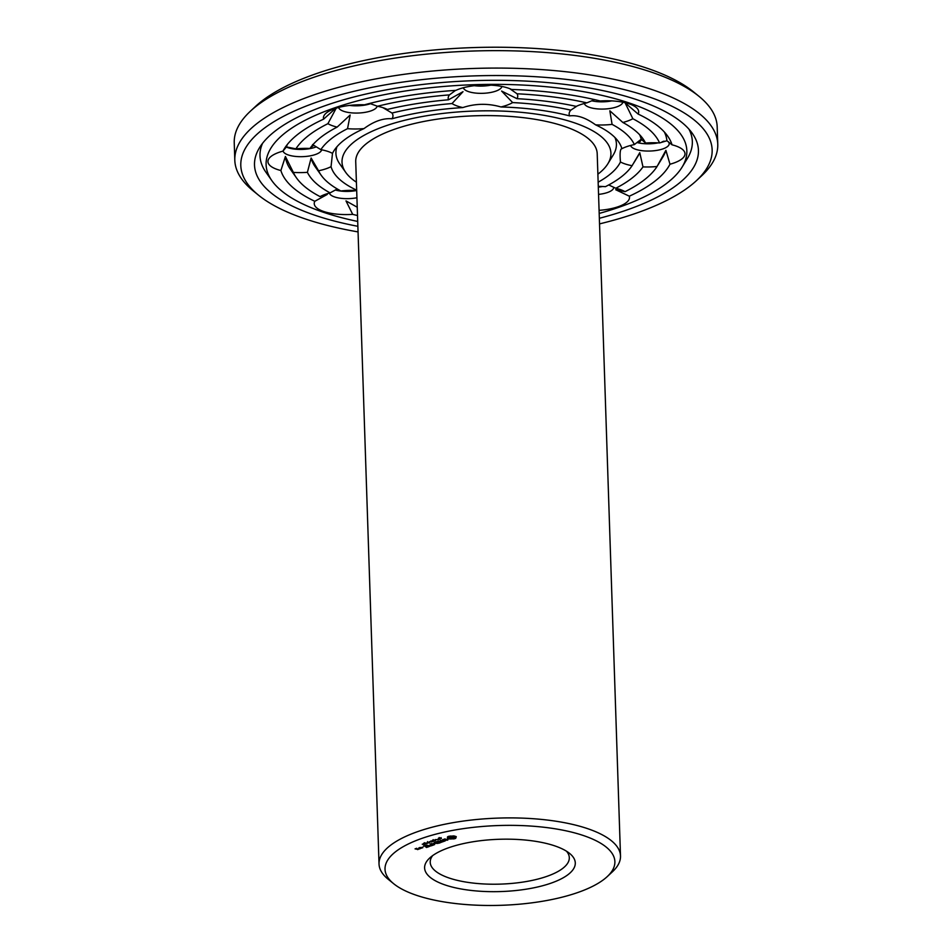 <?xml version="1.0" encoding="UTF-8"?>
<svg xmlns="http://www.w3.org/2000/svg" width="952" height="952" viewBox="0 0 952 952"><rect width="100%" height="100%" fill="white"/><g stroke="black" fill="none" stroke-linecap="round" stroke-linejoin="round"><path stroke-width="1.43" d="M356.417 182.201A134.529 46.672 -1.9 0 1 345.719 172.383A134.529 46.672 -1.9 0 1 474.917 111.027A134.529 46.672 -1.9 0 1 607.912 163.685A134.529 46.672 -1.9 0 1 597.892 174.192M393.652 883.706L388.107 879.196A120.809 41.912 -1.9 0 1 379.027 863.988L355.727 161.685A120.809 41.912 -1.9 0 1 475.084 115.787A120.809 41.912 -1.9 0 1 597.202 153.665L620.502 855.979A120.809 41.912 -1.9 0 1 612.457 871.758L607.221 876.625A115.002 39.901 -1.9 0 1 415.691 895.035A115.002 39.901 -1.9 0 1 393.652 883.706A115.002 39.901 -1.9 0 1 498.622 825.539A115.002 39.901 -1.9 0 1 607.221 876.625M345.719 172.383L339.781 163.958A140.325 48.683 -1.9 0 1 336.96 146.727M614.944 137.504A140.325 48.683 -1.9 0 1 613.278 154.89L607.912 163.685M379.027 863.988A120.809 41.912 -1.9 0 1 498.372 818.089A120.809 41.912 -1.9 0 1 620.502 855.979M356.679 190.186A146.12 50.694 -1.9 0 1 331.058 166.66L332.486 153.379A146.12 50.694 -1.9 0 1 333.7 151.154A146.12 50.694 -1.9 0 1 363.985 128.603C373.922 121.285 383.251 118.012 391.962 118.774A146.12 50.694 -1.9 0 1 462.815 107.576C475.334 103.459 488.055 103.256 500.942 106.957A146.12 50.694 -1.9 0 1 569.629 115.894C577.328 114.871 585.98 117.858 595.595 124.855A146.12 50.694 -1.9 0 1 618.491 141.705A146.12 50.694 -1.9 0 1 621.882 148.69L621.442 148.857M357.524 215.533A196.766 68.27 -1.9 0 1 352.704 214.367A34.796 12.067 -1.9 0 1 323.525 211.427A34.796 12.067 -1.9 0 1 314.815 201.288A196.766 68.27 -1.9 0 1 280.876 170.527A34.796 12.067 -1.9 0 1 267.964 161.055A34.796 12.067 -1.9 0 1 272.581 155.343A34.796 12.067 -1.9 0 1 282.958 151.13A196.766 68.27 -1.9 0 1 284.22 148.881A196.766 68.27 -1.9 0 1 323.62 119.155A34.796 12.067 -1.9 0 1 328.071 111.717A34.796 12.067 -1.9 0 1 334.545 108.706A34.796 12.067 -1.9 0 1 364.461 104.803A196.766 68.27 -1.9 0 1 455.901 90.357A34.796 12.067 -1.9 0 1 484.259 85.037A34.796 12.067 -1.9 0 1 511.581 89.452A196.766 68.27 -1.9 0 1 600.236 100.983A34.796 12.067 -1.9 0 1 629.415 103.923A34.796 12.067 -1.9 0 1 633.651 105.755A34.796 12.067 -1.9 0 1 638.126 114.061L625.083 102.804L632.854 118.738A34.796 12.067 -1.9 0 1 622.846 122.463L609.839 110.789L612.088 124.391A159.853 55.454 -1.9 0 1 634.353 144.573A34.796 12.067 -1.9 0 0 621.882 148.69C620.157 148.833 619.681 153.26 620.454 161.971A146.12 50.694 -1.9 0 1 598.153 182.177M324.18 194.732L327.262 194.434L314.815 201.288M307.401 172.324A34.796 12.067 -1.9 0 1 293.371 172.395A185.164 64.236 -1.9 0 0 296.5 177.917A185.164 64.236 -1.9 0 0 320.086 196.612A34.796 12.067 -1.9 0 1 330.094 192.887A171.443 59.476 -1.9 0 1 307.401 172.324L311.125 158.008L318.575 170.777A159.853 55.454 -1.9 0 0 321.11 175.156L315.172 166.731A165.648 57.465 -1.9 0 1 311.125 158.008M337.27 188.972L330.094 192.887M321.11 175.156A159.853 55.454 -1.9 0 0 340.852 190.959A34.796 12.067 -1.9 0 1 356.691 190.459M357.238 207.227L345.981 200.896L352.704 214.367M356.929 197.754A19.326 6.712 -1.9 0 1 334.509 196.909A19.326 6.712 -1.9 0 1 329.416 193.066M331.058 166.66A34.796 12.067 -1.9 0 1 318.575 170.777M312.565 144.561L320.848 149.654A159.853 55.454 -1.9 0 1 347.539 128.675L350.169 115.002L337.151 127.092A171.443 59.476 -1.9 0 0 309.959 148.464A34.796 12.067 -1.9 0 0 295.894 148.845L286.433 146.917L282.958 151.13M320.848 149.654A34.796 12.067 -1.9 0 1 332.438 153.355A34.796 12.067 -1.9 0 1 332.486 153.379M293.371 172.395L285.41 156.497L280.876 170.527M321.645 149.809A19.326 6.712 -1.9 0 1 302.391 156.663A19.326 6.712 -1.9 0 1 283.089 150.951M363.985 128.603A34.796 12.067 -1.9 0 1 347.539 128.675M369.721 103.435L377.492 106.255A34.796 12.067 -1.9 0 1 387.369 109.444A171.443 59.476 -1.9 0 1 448.511 99.781L463.017 91.689L452.022 103.554A159.853 55.454 -1.9 0 0 391.998 113.038A34.796 12.067 -1.9 0 1 391.962 118.774M382.894 107.647L391.998 113.038M337.151 127.092A34.796 12.067 -1.9 0 1 327.904 123.677L336.591 107.481M323.62 119.155L335.556 108.361M377.147 106.112A19.326 6.712 -1.9 0 1 358.166 113.038A19.326 6.712 -1.9 0 1 338.603 107.457M462.815 107.576A34.796 12.067 -1.9 0 1 452.022 103.554M509.713 88.643L517.067 93.784A34.796 12.067 -1.9 0 1 516.972 98.675A171.443 59.476 -1.9 0 1 576.246 106.386A34.796 12.067 -1.9 0 1 586.848 102.864L594.619 99.627M500.942 106.957A34.796 12.067 -1.9 0 0 512.64 102.578L501.597 91.059L516.972 98.675M448.511 99.781A34.796 12.067 -1.9 0 1 449.463 94.879L455.568 90.369M501.894 86.465A19.326 6.712 -1.9 0 1 482.842 93.32A19.326 6.712 -1.9 0 1 463.362 87.739M512.64 102.578A159.853 55.454 -1.9 0 1 570.819 110.146L577.102 105.981M569.629 115.894A34.796 12.067 -1.9 0 1 570.819 110.146M612.088 124.391A34.796 12.067 -1.9 0 1 595.595 124.855M622.858 102.209A19.326 6.712 -1.9 0 1 603.794 109.052A19.326 6.712 -1.9 0 1 584.326 103.482M638.126 114.061A196.766 68.27 -1.9 0 1 667.709 136.16A196.766 68.27 -1.9 0 1 672.064 144.823A34.796 12.067 -1.9 0 1 679.942 147.727A34.796 12.067 -1.9 0 1 684.976 154.295A34.796 12.067 -1.9 0 1 669.982 164.22A196.766 68.27 -1.9 0 1 629.32 196.195L615.754 189.757L625.036 191.673A34.796 12.067 -1.9 0 0 624.464 191.352A34.796 12.067 -1.9 0 0 615.789 188.258L608.721 184.95M620.454 161.971A34.796 12.067 -1.9 0 0 632.092 165.696L639.768 152.677L642.981 166.886A34.796 12.067 -1.9 0 0 657.047 166.505L665.9 150.333L669.982 164.22M634.353 144.573L641.208 139.242L645.539 143.038A34.796 12.067 -1.9 0 1 659.569 142.955L666.924 140.753L672.064 144.823M668.102 141.574A19.326 6.712 -1.9 0 1 669.197 143.692A19.326 6.712 -1.9 0 1 669.185 144.014A19.326 6.712 -1.9 0 1 650.323 151.023A19.326 6.712 -1.9 0 1 630.617 145.454M632.092 165.696A159.853 55.454 -1.9 0 1 605.401 186.675A34.796 12.067 -1.9 0 0 598.296 186.366M629.32 196.195A34.796 12.067 -1.9 0 1 618.395 206.643A34.796 12.067 -1.9 0 1 599.082 210.344M613.707 187.258A19.326 6.712 -1.9 0 1 613.707 187.318A19.326 6.712 -1.9 0 1 607.531 192.494A19.326 6.712 -1.9 0 1 598.558 194.386M444.715 884.824A75.386 26.156 -1.9 0 1 429.626 858.073A75.386 26.156 -1.9 0 1 499.086 839.283A75.386 26.156 -1.9 0 1 569.629 853.432A75.386 26.156 -1.9 0 1 540.558 886.276A75.386 26.156 -1.9 0 1 444.715 884.824M455.699 838.331L456.282 836.713L453.961 835.904L448.582 836.332L447.547 836.844L447.404 838.212L449.725 839.009L454.437 838.783L455.699 838.331L455.699 836.368M447.559 840.223L447.975 839.723L446.928 839.366L443.144 839.759L445.096 838.867L442.478 839.831L446.785 839.616L445.357 840.687L447.535 839.581M439.146 838.605L440.157 837.986L439.372 838.51L441.407 838.557L439.146 838.272M439.241 837.522L439.372 838.51M438.289 839.378L438.301 838.569L439.955 839.14L438.277 839.021M445.036 840.961L440.122 840.318L443.108 841.508L442.025 842.02L445.036 840.961M439.288 843.127L441.454 842.222L438.241 841.116L435.659 842.032L438.015 841.342L439.217 841.758L437.694 842.437L440.824 842.306L439.277 842.853M435.469 839.569L438.479 839.664L435.469 839.569M434.933 840.188L435.873 839.997L434.933 840.188M433.089 840.735L434.088 840.116L433.303 840.64L435.338 840.687L433.077 840.402M432.232 841.508L432.244 840.699L433.886 841.27L432.22 841.151M434.326 843.329L438.087 843.412L434.469 842.306L436.92 843.305L433.731 843.127L434.29 844.234L431.387 843.531L434.588 844.638L434.314 843.115M431.113 845.864L433.695 844.948L430.078 843.853L431.458 844.483L429.935 845.162L433.065 845.031L431.113 845.864M429.292 841.735L432.422 841.794L429.292 841.735M429.114 842.234L430.066 842.044L429.114 842.234M427.745 842.865L429.471 842.698L427.734 842.675M429.471 842.698L427.555 842.579L429.162 842.496M425.461 843.091L427.841 843.234L425.461 843.091M427.591 843.353L427.543 842.484M424.628 843.948L426.365 843.793L424.628 843.769M426.365 843.793L426.044 842.948M429.995 846.245L426.805 845.15L429.983 845.947M426.484 847.482L429.078 846.578L425.865 845.471L423.307 846.233L425.627 845.685L426.841 846.102L425.318 846.78L428.448 846.661L426.484 847.482M419.618 847.53L421.212 848.232L422.902 847.637L419.618 847.53M422.248 844.21L424.985 844.353L422.248 844.21M420.391 848.518L418.773 847.958L419.582 848.244L418.88 848.875L420.379 848.208M417.63 849.624L418.916 849.029L415.691 848.803L416.75 848.292L415.06 848.886L417.619 849.351M357.714 221.447A210.487 73.03 -1.9 0 1 322.252 211.868A210.487 73.03 -1.9 0 1 271.891 180.69A210.487 73.03 -1.9 0 1 474.048 84.692A210.487 73.03 -1.9 0 1 682.132 167.076A210.487 73.03 -1.9 0 1 599.189 213.438M296.5 177.917L290.562 169.504A190.971 66.259 -1.9 0 1 285.41 156.497M356.691 190.507A19.326 6.712 -1.9 0 1 335.306 189.995M286.433 146.917A190.971 66.259 -1.9 0 1 287.325 144.478M295.894 148.845A185.164 64.236 -1.9 0 1 327.904 123.677M316.254 146.87A19.326 6.712 -1.9 0 1 286.326 147.036M377.492 106.255A185.164 64.236 -1.9 0 1 449.463 94.879M370.53 103.697A19.326 6.712 -1.9 0 1 349.562 105.422M517.067 93.784A185.164 64.236 -1.9 0 1 586.848 102.864M490.827 85.156A19.326 6.712 -1.9 0 1 474.322 85.704M664.317 131.971A190.971 66.259 -1.9 0 1 666.924 140.753M632.854 118.738A185.164 64.236 -1.9 0 1 659.569 142.955M622.846 122.463A171.443 59.476 -1.9 0 1 643.1 138.933A171.443 59.476 -1.9 0 1 645.539 143.038M639.649 134.744A165.648 57.465 -1.9 0 1 641.208 139.242M611.791 100.888A19.326 6.712 -1.9 0 1 591.656 100.793M665.9 150.333A190.971 66.259 -1.9 0 1 662.759 157.151L657.891 165.124M657.047 166.505A185.164 64.236 -1.9 0 1 625.036 191.673M642.981 166.886A171.443 59.476 -1.9 0 1 615.789 188.258M639.768 152.677A165.648 57.465 -1.9 0 1 638.018 156.021L633.782 162.959M664.032 141.134A19.326 6.712 -1.9 0 1 662.068 141.86M658.094 142.871A19.326 6.712 -1.9 0 1 637.043 142.538M602.604 186.497A19.326 6.712 -1.9 0 1 598.32 187.139M566.464 851.183A69.579 24.145 -1.9 0 1 569.308 857.681A69.579 24.145 -1.9 0 1 525.552 881.659A69.579 24.145 -1.9 0 1 448.785 877.899A69.579 24.145 -1.9 0 1 430.221 862.286A69.579 24.145 -1.9 0 1 432.636 855.622M455.127 838.581L455.675 837.427M454.437 838.783L455.092 837.677M453.64 838.95L454.401 837.879M455.841 837.046L455.829 836.427M452.7 838.831L452.676 838.2M453.45 838.022L449.618 837.808L450.237 836.903L452.819 836.677L454.068 837.117L453.604 838.046M450.689 838.855L450.665 838.188M449.725 839.009L450.07 838.046M448.975 838.879L448.939 837.974L449.689 838.105M448.332 838.7L448.297 837.784L448.939 837.974M448.011 837.522L447.975 836.594M438.67 838.998L439.526 839.164L438.67 838.7M434.588 844.638L434.588 843.734M434.29 844.234L434.112 843.103M423.402 844.543L423.39 843.817M420.022 848.779L419.999 848.077M419.725 848.886L419.582 847.982M271.891 180.69L265.953 172.264A216.282 75.041 -1.9 0 1 262.538 143.347M688.974 129.198A216.282 75.041 -1.9 0 1 687.499 158.282L682.132 167.076M345.873 190.531L346.921 190.471M310.542 147.643L313.839 145.37M641.541 139.468L639.435 142.479L638.161 141.669M449.475 837.498L450.225 835.999M453.58 836.856L454.033 836.213L454.211 837.427M357.881 226.302A222.09 77.052 -1.9 0 1 313.755 214.855A222.09 77.052 -1.9 0 1 259.48 147.75A222.09 77.052 -1.9 0 1 473.917 80.67A222.09 77.052 -1.9 0 1 692.33 133.399A222.09 77.052 -1.9 0 1 599.355 218.294M641.458 139.397A171.443 59.476 -1.9 0 1 639.137 142.288M449.677 837.189L449.653 836.284M450.237 836.903L450.201 835.999M451.034 836.713L451.01 836.094M452.819 836.677L452.795 836.07M454.068 837.117L454.033 836.213M438.36 838.272L438.42 839.236M433.469 841.294L432.327 841.306L433.457 841.128M432.303 840.402L432.363 841.366M431.994 841.806L430.887 841.83L431.982 841.639M430.875 841.639L430.851 840.937M422.272 847.72L420.225 847.589L422.26 847.411M418.285 849.113L416.869 849.208L418.273 848.815M358.059 231.907A235.81 81.812 -1.9 0 1 303.7 218.389A235.81 81.812 -1.9 0 1 258.516 195.184A235.81 81.812 -1.9 0 1 473.763 75.91A235.81 81.812 -1.9 0 1 696.436 180.654A235.81 81.812 -1.9 0 1 599.534 223.887M258.516 195.184L252.97 190.674A241.606 83.824 -1.9 0 1 234.811 160.245A241.606 83.824 -1.9 0 1 473.513 68.461A241.606 83.824 -1.9 0 1 717.76 144.228A241.606 83.824 -1.9 0 1 701.66 175.787L696.436 180.654M234.811 160.245L234.24 142.812A241.606 83.824 -1.9 0 1 250.34 111.253A241.606 83.824 -1.9 0 1 472.93 51.027A241.606 83.824 -1.9 0 1 699.03 96.366A241.606 83.824 -1.9 0 1 717.189 126.794L717.76 144.228M250.34 111.253L255.564 106.386A235.81 81.812 -1.9 0 1 472.823 47.6A235.81 81.812 -1.9 0 1 693.484 91.856L699.03 96.366M423.557 844.614L423.521 843.817M441.085 837.641L441.109 838.545M435.016 839.771L435.052 840.676M433.184 839.652L433.208 840.557M423.557 843.389L423.592 844.305M427.496 841.616L427.531 842.52M429.15 841.854L429.185 842.758M424.39 842.71L424.413 843.615"/></g></svg>
